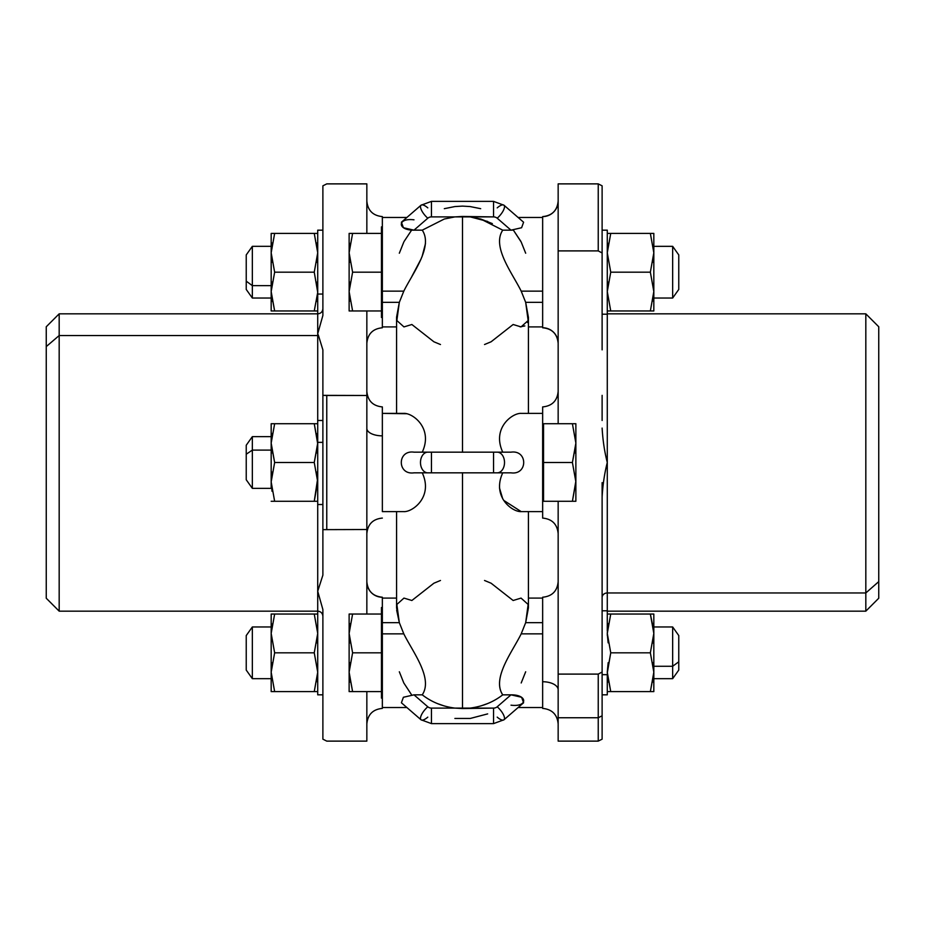 <?xml version="1.0" encoding="UTF-8"?>
<svg xmlns="http://www.w3.org/2000/svg" width="925" height="925" viewBox="0 0 925 925"><rect width="100%" height="100%" fill="white"/><g stroke="black" fill="none" stroke-linecap="round" stroke-linejoin="round"><path stroke-width="1.39" d="M322.883 616.327C322.582 613.194 320.859 611.471 317.714 611.159L317.714 694.825L317.714 611.159L59.177 611.159L46.25 598.232L46.25 346.586L59.177 335.544L59.177 611.159L59.177 335.544L46.25 346.586L46.25 326.768L59.177 313.841L59.177 335.544L317.714 335.544L317.714 420.482L317.714 335.544L59.177 335.544L59.177 313.841L317.714 313.841L317.714 335.544A5.168 4.417 180 0 0 318.466 335.498L322.883 349.858L322.883 529.643L366.843 529.516L366.843 614.038L366.843 529.516L322.883 529.643L322.883 575.142L317.714 591.248L317.714 611.159L317.714 591.248L322.883 609.552L322.883 739.168L322.883 609.552L317.714 591.248L317.714 504.518L317.714 591.248L322.883 575.142L322.883 349.858L318.466 335.498A5.168 4.417 0 0 1 317.714 335.544L317.714 333.752L318.466 335.498L317.714 333.752L317.714 294.046L322.883 294.046L317.714 294.046L317.714 230.175L322.883 230.175M46.25 346.586L46.25 578.414M322.883 315.448L317.714 333.752L322.883 315.448L322.883 185.833L326.768 183.878L366.843 183.878L366.843 233.401L366.843 183.878L326.768 183.878L322.883 185.833L322.883 315.448M326.768 741.122L322.883 739.168L326.768 741.122L366.843 741.122L326.768 741.122M366.843 691.599L366.843 741.122L366.843 691.599M366.843 395.484L366.843 310.962L366.843 395.484L322.883 395.357L326.768 395.484L326.768 529.516L326.768 395.484L366.843 395.484L366.843 529.516L366.843 428.414A15.517 7.435 180 0 0 382.349 435.848L382.349 489.152L382.349 435.848A15.517 7.435 0 0 1 366.843 428.414M366.843 462.5L366.843 496.586M366.843 201.083C367.757 210.507 372.925 215.675 382.349 216.6L382.349 223.954M382.349 320.408L382.349 327.762M366.843 581.721C367.757 591.144 372.925 596.313 382.349 597.226L382.349 597.249A15.517 15.505 0 0 1 366.843 581.744A15.517 15.505 180 0 0 382.349 597.249L382.349 607.517L382.349 597.249M382.349 698.121L382.349 708.4L382.349 698.121L381.447 698.121L382.36 698.121L382.36 633.856L403.809 633.856L404.121 634.469M366.843 391.402C367.757 400.826 372.925 405.994 382.349 406.919L382.349 435.848M382.349 224.127L382.36 291.144L382.36 217.468L406.896 217.468M607.286 313.841L865.823 313.841L878.75 326.768L878.75 581.617L865.823 592.96L865.823 313.841L865.823 592.96L607.286 592.96L607.286 314.199L607.286 462.5C604.545 451.828 602.822 440.358 602.117 428.09C602.822 440.358 604.545 451.828 607.286 462.5L607.286 592.96L865.823 592.96L878.75 581.617L878.75 598.232L865.823 611.159L865.823 592.96L865.823 611.159L607.286 611.159M878.75 581.617L878.75 343.383M602.117 610.801L607.286 610.801L607.286 592.96A5.168 4.532 0 0 0 602.117 597.504A5.168 4.532 180 0 1 607.286 592.96L607.286 630.954M602.117 496.91C602.822 484.642 604.545 473.172 607.286 462.5C604.545 473.172 602.822 484.642 602.117 496.91L602.117 672.024L598.232 674.105L558.157 674.105L558.157 501.281L558.157 674.105L598.232 674.105L602.117 672.024L602.117 482.642M602.117 349.858L602.117 252.976L602.117 349.858M598.232 250.895L602.117 252.976L602.117 185.833L602.117 230.175L602.117 185.833L598.232 183.878L558.157 183.878L558.157 250.895L598.232 250.895L558.157 250.895L558.157 423.719L558.157 183.878L598.232 183.878L598.232 250.895L598.232 183.878L602.117 185.833L602.117 252.976L598.232 250.895M602.117 230.186L602.117 252.976L602.117 230.175L607.286 230.175L602.117 230.186L607.286 230.186L607.286 314.199L607.286 230.186M602.117 739.168L602.117 672.024L602.117 739.168L602.117 715.788L598.232 717.754L598.232 674.105L598.232 717.754L558.157 717.754L558.157 674.105L558.157 741.122L598.232 741.122L602.117 739.168L598.232 741.122L598.232 717.754L602.117 715.788L602.117 739.168M602.117 529.643L602.117 504.518M602.117 420.482L602.117 395.357M558.157 741.122L558.157 717.754L598.232 717.754L598.232 741.122L558.157 741.122M542.651 435.848L542.651 436.646L542.651 435.848A15.517 7.435 180 0 0 543.553 435.837A15.517 7.435 0 0 1 542.651 435.848L542.651 406.919C552.075 405.994 557.243 400.826 558.157 391.402M558.157 533.598C557.243 524.174 552.075 519.006 542.651 518.081L542.651 489.152M542.651 681.737A15.517 8.071 180 0 1 558.157 689.807A15.517 8.071 0 0 0 542.651 681.737L542.651 604.592L542.651 681.737M558.157 723.917C557.243 714.493 552.075 709.325 542.651 708.4L542.651 700.872L542.64 707.532L518.104 707.532M542.651 216.612A15.517 15.505 180 0 0 558.157 201.107A15.517 15.505 0 0 1 542.651 216.612L542.651 327.751L542.651 216.612C552.075 215.675 557.243 210.507 558.157 201.083M542.651 327.751A15.517 15.505 0 0 1 558.157 343.256M542.651 623.901L542.651 604.765M607.286 310.962L610.743 310.962L607.286 310.962M607.286 291.572L610.743 272.181L607.286 252.791L610.743 233.401L607.286 233.401L610.743 233.401L607.286 252.791L610.743 272.181L607.286 291.572L610.743 310.962L653.825 310.962L610.743 310.962L650.356 310.962L610.743 310.962L607.286 291.572L608.153 282.148M607.286 252.791L608.153 243.367M650.356 310.962L653.825 291.572L650.356 272.181L653.825 252.791L650.356 233.401L610.743 233.401L653.825 233.401L610.743 233.401L650.356 233.401L653.825 252.791L650.356 272.181L610.743 272.181L650.356 272.181L653.825 291.572L650.356 310.962L653.825 310.962L653.825 291.572L652.957 301.007M653.825 252.791L653.825 291.572L653.825 233.401L653.825 252.791L652.957 262.214M653.825 291.572L653.825 310.962M653.825 233.412L650.356 233.401M653.825 246.339L653.825 298.035L653.825 246.339L672.66 246.339L672.66 298.035L672.66 246.339L653.825 246.339L672.66 246.327L678.765 254.93L678.765 289.444L678.765 254.918L672.66 246.339L678.765 254.918M406.584 413.729L382.36 413.382L403.809 413.382C412.654 412.839 433.386 428.229 422.251 452.163C433.386 428.229 412.654 412.839 403.809 413.382M396.675 610.222L399.322 622.664L382.36 622.664L382.36 598.093L396.571 598.093L396.571 511.618L396.571 607.841L399.322 622.664L403.809 633.856C412.654 651.859 433.386 678.256 422.251 694.837L413.81 694.837M438.196 703.902L444.185 705.948M485.07 452.163L462.5 452.175L462.5 216.45L454.88 216.901L493.545 216.901L493.545 201.384L493.545 216.901L462.5 216.45L462.5 452.175L433.883 452.163M431.455 452.163L431.455 472.837L427.801 472.837A10.337 7.308 -90 0 1 420.482 462.5A10.337 7.308 -90 0 1 427.801 452.163A10.337 7.308 90 0 0 420.482 462.5A10.337 7.308 90 0 0 427.801 472.837L413.995 472.837C397.079 475.277 397.068 449.735 413.995 452.163L431.455 452.163L413.995 452.163C397.068 449.735 397.079 475.277 413.995 472.837L454.88 472.837L431.455 472.837L431.455 452.163L493.545 452.163L493.545 472.837L444.312 472.837L462.5 472.825L462.5 708.55L493.545 708.099L493.545 723.616L493.545 708.099L454.88 708.099L462.5 708.55L462.5 472.825L480.688 472.837M427.801 472.837L422.251 472.837C433.386 496.771 412.654 512.161 403.809 511.618C412.654 512.161 433.386 496.771 422.251 472.837L431.455 472.837M520.104 326.86L524.857 325.935M527.562 322.559L527.921 321.461M528.429 317.46L525.678 302.336L542.64 302.336L542.64 326.907L528.429 326.907M525.712 302.429L521.191 291.144C512.346 273.141 491.614 246.744 502.749 230.163L511.005 230.163L521.607 227.735L523.596 222.22L521.596 227.735L511.005 230.163L502.749 230.163C491.614 246.744 512.346 273.141 521.191 291.144L525.678 302.336L528.14 320.536L521.053 326.907L513.132 324.502L491.117 341.776L484.527 344.528M487.66 221.445L470.374 216.936M503.651 500.344L521.191 511.618C512.346 512.161 491.614 496.771 502.749 472.837L511.005 472.837C527.932 475.265 527.921 449.723 511.005 452.163L491.117 452.163M413.995 219.826C397.068 217.641 397.079 230.417 413.995 230.163L422.251 230.163C433.386 246.744 412.654 273.141 403.809 291.144L404.063 290.647M411.879 276.402L421.118 258.884M422.031 256.78L425.477 243.541M403.809 291.144L382.36 291.144L403.809 291.144L399.322 302.336L396.571 317.159L396.571 413.382L396.571 326.907L382.36 326.907L382.36 302.336L399.322 302.336L403.809 291.144C412.654 273.141 433.386 246.744 422.251 230.163L444.312 219.017L454.88 216.901L431.455 216.901L454.88 216.901L444.312 219.017L422.251 230.163L411.66 230.071L404.109 241.437M480.827 705.948L486.804 703.902M521.157 633.926L520.787 634.654M454.88 718.436L470.12 718.436M444.312 705.983L437.34 703.555M403.82 633.891L399.322 622.664L396.86 604.464L403.947 598.093L411.868 600.498L433.883 583.224L440.473 580.472M499.488 487.961L502.772 498.968M480.827 219.052L492.343 223.596M525.678 253.219L521.191 242.026L513.34 230.071L520.81 241.275M513.34 230.071L511.005 230.163L497.199 218.208L511.005 230.163M470.12 472.837L491.117 472.837M480.688 208.68L470.12 206.564L462.5 206.113L454.88 206.564L444.312 208.68M399.322 253.219L403.809 242.026M511.005 705.174C527.932 707.359 527.921 694.582 511.005 694.837L502.714 694.86C491.614 678.256 512.346 651.859 521.191 633.856L542.64 633.856L542.64 701.046L542.64 633.856L521.191 633.856C512.346 651.859 491.614 678.256 502.749 694.837C493.383 702.075 482.515 706.503 470.12 708.099C482.515 706.503 493.383 702.075 502.749 694.837L511.005 694.837L497.199 706.793A5.168 4.475 180 0 1 493.545 708.099A5.168 4.475 0 0 0 497.199 706.793L511.005 694.837L521.596 697.265L523.596 702.78L503.975 719.777A10.337 3.654 -130.9 0 0 497.199 706.793A10.337 3.654 49.1 0 1 503.975 719.777L493.545 723.616L431.455 723.616L431.455 708.099L454.88 708.099C442.485 706.503 431.617 702.075 422.251 694.837C433.386 678.256 412.654 651.859 403.809 633.856L382.36 633.856L382.36 622.664L399.322 622.664M487.66 703.555L480.965 705.902M525.678 671.781L521.191 682.974M487.66 713.892L470.455 718.401M403.809 682.974L411.66 694.929L403.809 682.974L399.322 671.781M431.455 216.901L431.455 201.384L431.455 216.901A5.168 4.475 180 0 0 427.801 218.208A10.337 3.654 -130.9 0 1 421.025 205.223A10.337 3.654 49.1 0 0 427.801 218.208A5.168 4.475 0 0 1 431.455 216.901M523.596 222.22L503.975 205.223A10.337 3.654 130.9 0 1 497.199 218.208A5.168 4.475 180 0 0 493.545 216.901A5.168 4.475 0 0 1 497.199 218.208A10.337 3.654 -49.1 0 0 503.975 205.223L518.104 217.468L542.64 217.468L542.64 291.144L521.191 291.144L542.64 291.144L542.64 302.336L525.678 302.336M382.36 302.336L382.36 291.144L382.36 302.336L399.322 302.336L396.86 320.536L403.947 326.907L411.868 324.502L433.883 341.776L440.473 344.528M528.429 598.093L542.64 598.093L542.64 607.517M542.64 598.093L542.64 622.664L525.678 622.664L528.14 604.464L521.053 598.093L513.132 600.498L491.117 583.224L484.527 580.472M413.995 694.837L403.392 697.265L401.404 702.78L403.404 697.265L413.995 694.837L422.251 694.837C431.617 702.075 442.485 706.503 454.88 708.099L431.455 708.099A5.168 4.475 180 0 1 427.801 706.793L413.995 694.837L427.801 706.793A5.168 4.475 -0 0 0 431.455 708.099L431.455 723.616L421.025 719.777A10.337 3.654 -49.1 0 1 427.801 706.793A10.337 3.654 130.9 0 0 421.025 719.777A10.337 3.654 130.9 0 0 427.801 717.129M406.896 707.532L382.36 707.532L382.36 622.664M413.995 230.163L427.801 218.208L413.995 230.163L403.404 227.735L401.404 222.22L421.025 205.223A10.337 3.654 49.1 0 1 427.801 207.871M454.88 452.163L439.93 452.163M521.191 413.382C512.346 412.839 491.614 428.229 502.749 452.163C491.614 428.229 512.346 412.839 521.191 413.382L542.64 413.382L542.64 511.618L521.191 511.618L542.64 511.618L542.64 413.382L521.191 413.382M470.12 216.901L480.688 219.017L502.749 230.163L480.688 219.017L470.12 216.901M503.975 205.223L493.545 201.384L503.975 205.223A10.337 3.654 -49.1 0 0 497.199 207.871M542.64 302.336L542.64 226.879M528.429 511.618L528.429 607.841L525.678 622.664L521.191 633.856L525.678 622.664L542.64 622.664L542.64 633.856L542.64 604.592M502.749 472.837L493.545 472.837L502.749 472.837C491.614 496.771 512.346 512.161 521.191 511.618M542.64 682.974L542.64 701.046M497.199 717.129A10.337 3.654 -130.9 0 0 503.975 719.777L493.545 723.616M403.809 511.618L382.36 511.618L382.36 413.382L382.36 511.618L403.809 511.618M502.749 452.163L497.199 452.163A10.337 7.308 90 0 1 504.518 462.5A10.337 7.308 90 0 1 497.199 472.837L493.545 472.837L493.545 452.163L470.12 452.163M381.447 254.699L382.36 254.699L381.447 254.699M381.447 241.159L381.447 234.638L382.36 234.638L381.447 234.638L381.447 226.879L382.36 226.879L381.447 226.879L381.447 272.181L381.447 241.159M381.447 317.483L382.36 317.483L381.447 317.483L381.447 272.181L381.447 317.483M381.447 698.121L381.447 690.362L382.36 690.362L381.447 690.362L381.447 683.841L381.447 698.121M381.447 670.301L382.36 670.301L381.447 670.301M381.447 666.266L382.36 666.266L381.447 666.266M381.447 607.517L382.36 607.517L381.447 607.517L381.447 614.038L381.447 607.517M511.005 452.163C527.921 449.723 527.932 475.265 511.005 472.837L497.199 472.837A10.337 7.308 -90 0 0 504.518 462.5A10.337 7.308 -90 0 0 497.199 452.163L511.005 452.163M381.447 683.841L381.447 614.038L352.598 614.038L381.447 614.038L381.447 683.841M542.64 470.258L543.553 470.258L542.64 470.258M575.801 423.719L543.553 423.719L572.402 423.719L543.553 423.719L543.553 454.742L543.553 423.719L572.402 423.719L575.87 443.11L572.402 462.5L543.553 462.5L572.402 462.5L575.87 481.89L572.402 501.281L543.553 501.281L543.553 454.742L542.64 454.742L543.553 454.742L543.553 501.281L575.812 501.281M542.64 450.105L543.553 450.105L542.64 450.105M381.447 310.962L352.598 310.962L381.447 310.962L352.598 310.962L349.13 291.572L352.598 272.181L381.447 272.181L352.598 272.181L349.13 252.791L352.598 233.401L381.447 233.401L349.13 233.401L352.598 233.401L349.13 252.791L352.598 272.181L349.13 291.572L352.598 310.962L381.447 310.962M350.008 301.064L349.13 291.572L349.997 282.16L349.13 291.572L349.13 310.962L352.598 310.962L349.13 310.962L349.13 233.401L349.13 252.791L349.997 243.379M349.488 627.358L349.13 633.428L352.598 614.038L381.447 614.038L349.188 614.038M349.222 675.181L350.066 682.026M349.199 691.599L381.447 691.599L352.598 691.599L381.447 691.599L352.598 691.599L349.13 672.209L352.598 652.819L381.447 652.819L352.598 652.819L349.13 633.428L350.066 623.623M350.008 262.284L349.13 252.791L349.13 291.572M349.222 669.11L350.008 662.716M349.997 642.863L349.13 633.741M349.997 681.632L349.141 672.995L352.598 691.599L349.13 691.599L349.13 672.209L349.13 691.599M349.13 614.038L349.13 633.428L352.598 652.819L349.13 672.209L349.13 614.038L352.598 614.038L349.13 633.428L349.13 672.995M575.87 501.281L575.87 481.89L572.402 462.5L575.859 443.908L575.87 501.281L572.402 501.281L575.859 481.092L575.708 485.995M574.934 452.903L575.489 449.296M575.847 441.526L575.327 435.687M575.315 450.648L574.992 452.614M575.87 481.89L575.87 443.11L572.402 423.719L575.87 423.719L575.87 443.11L575.87 423.719M317.714 250.328L317.714 294.046M314.257 310.962L317.714 292.369L314.257 272.181L317.714 252.791L314.257 233.401L317.714 233.401L314.257 233.401L317.714 252.791L314.257 272.181L317.714 292.369L314.257 310.962L317.714 310.962L274.644 310.962L314.257 310.962M316.789 242.998L317.622 249.692M317.102 260.7L316.847 262.238M317.171 299.076L316.824 301.157M271.823 310.962L274.644 310.962L271.175 291.572L274.644 272.181L314.257 272.181L274.644 272.181L271.175 252.791L274.644 233.401L317.714 233.401L271.175 233.401L274.644 233.401L271.175 252.791L274.644 272.181L271.175 291.572L271.175 233.401L271.187 292.369L274.644 310.962L271.175 310.962L271.175 291.572L271.175 310.962L272.332 310.962M316.824 262.353L317.714 253.103M271.649 245.888L272.112 242.998M271.175 253.057L271.233 255.023M316.789 301.377L317.24 298.532M317.668 289.236L316.859 282.16M271.314 295.248L272.112 301.365M272.043 262.203L271.175 252.791M271.187 291.259L272.066 282.009M271.175 298.035L252.34 298.035L246.235 289.444L246.235 281.165L252.34 285.64L246.235 281.165L246.235 254.918L252.34 246.327L252.34 298.035L252.34 285.64L271.175 285.64L252.34 285.64L252.34 246.327L271.175 246.327L271.175 285.64L271.175 258.734M271.175 285.64L271.175 292.358M246.235 263.209L246.235 281.165M322.883 504.518L317.714 504.518L317.714 442.358L322.883 442.358L317.714 442.358L317.714 482.642M317.714 442.358L317.714 420.482L322.883 420.482M316.789 472.108L317.714 481.89L314.257 462.5L317.714 443.908L314.257 423.719L316.57 423.719M317.171 450.591L316.824 452.683M316.57 501.281L314.257 501.281L317.622 478.792M317.067 423.719L274.644 423.719L314.257 423.719L317.714 443.11L314.257 462.5L317.714 481.89L314.257 501.281L316.547 501.281M317.633 440.265L316.859 433.733M316.789 452.903L317.24 450.07M272.043 433.686L271.522 437.201M271.314 446.787L272.112 452.892M317.379 487.741L317.714 482.203M274.644 501.281L314.257 501.281L271.175 501.281L274.644 501.281L271.175 481.89L274.644 462.5L314.257 462.5L274.644 462.5L271.175 443.11L274.644 423.719L271.175 423.719L314.257 423.719L271.175 423.719L271.175 436.646L271.175 423.719L274.644 423.719L271.175 443.11L271.175 423.719L271.187 443.908L274.644 462.5L271.175 481.89L274.644 501.281L271.175 501.281L274.644 501.281M271.175 482.145L271.245 484.434M271.649 474.988L272.112 472.097M271.175 442.797L272.077 433.524M272.043 491.325L271.175 481.89L271.175 443.11L271.175 481.89M271.175 450.105L271.175 488.354L252.34 488.354L252.34 450.105L271.175 450.105L252.34 450.105L252.34 436.646L252.34 488.354L246.235 479.763L246.235 454.221L252.34 450.105L246.235 454.221L246.235 445.237L252.34 436.646L271.175 436.646L271.175 443.908M246.235 454.221L246.235 470.779M314.257 614.038L317.714 614.038L314.257 614.038L317.714 633.428L314.257 614.038L274.644 614.038L317.714 614.038M317.714 633.428L314.257 652.819L317.714 672.209L314.257 691.599L271.175 691.599L317.714 691.599L314.257 691.599L317.714 672.209L314.257 652.819L317.714 633.428L316.847 642.852M317.714 672.209L316.847 681.632M317.714 691.599L314.257 691.599M314.257 652.819L274.644 652.819L271.175 633.428L274.644 614.038L271.175 614.038L274.644 614.038L271.175 633.428L271.187 614.038L271.175 633.428L274.644 652.819L314.257 652.819M271.175 633.428L271.175 691.599L271.175 672.209L274.644 691.599L271.175 672.209L274.644 652.819L271.175 672.209L271.175 633.428L272.043 623.993M271.175 672.209L272.043 662.786M271.175 678.661L271.175 626.965L252.34 626.965L271.175 626.965L271.175 678.673L252.34 678.673L252.34 626.965L246.235 635.567L252.34 626.965L252.34 678.673L246.235 670.082L246.235 635.567L246.235 670.082M607.286 674.672L602.117 674.672L607.286 674.672L607.286 694.825L602.117 694.825M608.43 614.038L610.743 614.038L607.286 633.428L608.211 623.623M607.748 626.526L607.286 633.428L610.743 652.819L607.286 672.209L610.743 691.599L608.43 691.599M607.286 671.885L608.176 662.647M608.141 642.84L607.286 634.134M607.933 691.599L610.743 691.599L607.286 672.995L610.743 652.819L650.356 652.819L653.825 672.209L650.356 691.599L653.825 691.599L610.743 691.599L653.825 691.599L650.356 691.599L653.813 672.995L653.825 691.599L653.825 672.209L650.356 652.819L610.743 652.819L607.286 633.428L610.743 614.038L608.453 614.038M652.888 623.635L653.825 633.428L653.825 614.038L653.825 633.428L650.356 614.038L653.825 614.038L610.743 614.038L653.825 614.038L610.743 614.038L650.356 614.038L653.721 630.33M607.286 633.683L607.332 635.66M652.934 642.991L653.813 633.752M607.413 675.886L608.211 682.003M652.888 682.003L653.339 679.17M653.767 669.873L652.957 662.797M653.825 633.428L650.356 652.819L653.825 633.428L653.813 672.995L653.825 633.428M653.212 641.337L652.957 642.863M653.27 679.713L652.923 681.783M653.825 672.995L653.825 666.266L672.66 666.266L672.66 678.673L672.66 666.266L653.825 666.266L653.825 626.965L672.66 626.965L672.66 666.266L678.765 661.791L678.765 670.082L672.66 678.673L653.825 678.673M678.765 635.556L678.765 661.791L672.66 666.266L672.66 626.965L678.765 635.556M678.765 661.791L678.765 643.835M317.714 313.841C320.859 313.529 322.582 311.806 322.883 308.672M382.349 327.774C372.925 328.687 367.757 333.856 366.843 343.279M382.349 708.4C372.925 709.325 367.757 714.493 366.843 723.917M382.349 518.081C372.925 519.006 367.757 524.174 366.843 533.598M542.651 597.226C552.075 596.313 557.243 591.144 558.157 581.721M542.651 327.774C552.075 328.687 557.243 333.856 558.157 343.279M607.286 314.199L602.117 314.199M678.765 289.444L672.66 298.035L653.825 298.035M493.545 201.384L431.455 201.384L421.025 205.223M528.429 413.382L528.429 317.159M401.404 702.78L421.025 719.777M382.36 298.035L381.447 298.035M382.36 626.965L381.447 626.965M542.64 488.354L543.553 488.354M542.64 436.646L543.553 436.646M322.883 694.825L317.714 694.825M271.175 626.965L252.34 626.965L246.235 635.556"/></g></svg>
